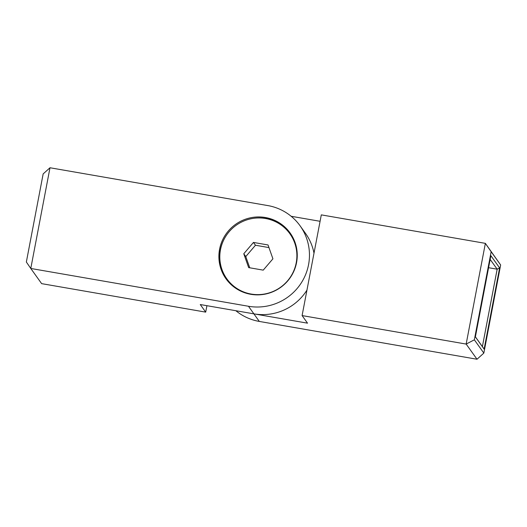 <?xml version="1.0" encoding="UTF-8"?>
<svg xmlns="http://www.w3.org/2000/svg" width="527" height="527" viewBox="0 0 527 527"><rect width="100%" height="100%" fill="white"/><g stroke="black" fill="none" stroke-linecap="round" stroke-linejoin="round"><path stroke-width="0.79" d="M219.581 249.225A39.4 38.754 -35.6 0 0 226.03 278.829A39.4 38.754 -35.6 0 0 266.339 293.868A39.4 38.754 -35.6 0 0 296.563 262.591A39.4 38.754 -35.6 0 0 290.12 232.987A39.4 38.754 -35.6 0 0 249.811 217.947A39.4 38.754 -35.6 0 0 219.581 249.225M224.937 237.703A39.4 38.754 -35.6 0 0 220.26 250.173A39.4 38.754 -35.6 0 0 226.373 279.297M313.993 253.197A51.679 50.829 -35.6 0 0 305.535 233.428L300.107 225.839A51.679 50.829 144.4 0 0 268.842 205.761L49.993 167.757L30.783 268.467L41.633 283.638L205.695 312.129L200.267 304.54L253.902 313.855A51.679 50.829 -35.6 0 0 306.958 290.107M300.107 225.839A51.679 50.829 144.4 0 1 308.558 264.673A51.679 50.829 144.4 0 1 248.474 306.266L30.783 268.467L26.35 262.024L43.161 173.903L49.993 167.757M205.695 312.129L206.92 305.7M290.456 233.461A39.4 38.754 -35.6 0 0 251.557 218.665M235.859 310.719A51.679 50.829 -35.6 0 0 259.317 321.437L477.007 359.243L466.158 344.072L302.096 315.581L307.524 323.17L253.889 313.855L259.317 321.437M302.096 315.581L321.305 214.871L485.367 243.362L500.65 264.976L491.151 251.702L474.346 339.816L483.839 353.097L500.65 264.976M320.08 221.3L291.161 216.281M499.616 267.92L484.129 349.111L475.38 336.878L490.868 255.681L499.616 267.92L497.159 269.192L490.156 259.403M474.346 339.816L466.158 344.072L485.367 243.362L491.151 251.702M475.387 336.819L482.389 346.608L497.159 269.192L488.575 267.703M483.839 353.097L477.007 359.243M484.129 349.111L482.389 346.608M289.87 233.738A38.754 38.115 -35.6 0 0 229.159 231.709A38.754 38.115 -35.6 0 0 226.827 278.829A38.754 38.115 -35.6 0 0 287.531 280.865A38.754 38.115 -35.6 0 0 289.87 233.738L290.344 234.403A38.754 38.115 144.4 0 1 297.129 252.169M241.919 291.655A38.754 38.115 144.4 0 1 227.302 279.494L226.827 278.829M268.954 247.585L255.47 245.239L245.78 256.563L249.745 267.795M268.032 244.963L253.461 242.433L243.777 253.757L248.658 267.611L263.23 270.14L272.92 258.816L268.032 244.963M255.47 245.239L253.461 242.433M245.78 256.563L243.777 253.757M253.902 313.855L248.474 306.266"/></g></svg>
